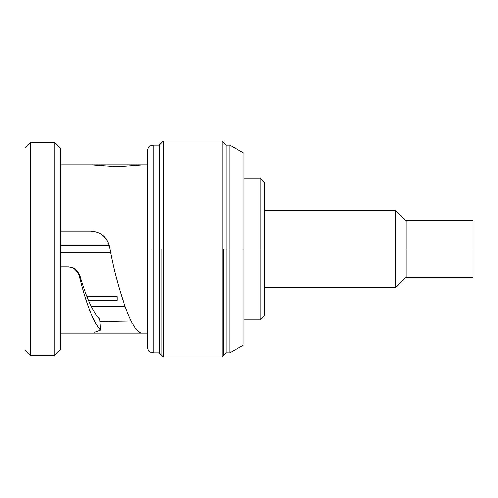 <?xml version="1.0" encoding="UTF-8"?>
<svg xmlns="http://www.w3.org/2000/svg" width="498" height="498" viewBox="0 0 498 498"><rect width="100%" height="100%" fill="white"/><g stroke="black" fill="none" stroke-linecap="round" stroke-linejoin="round"><path stroke-width="0.75" d="M260.087 249L260.087 319.76L260.087 249L243.97 249L260.087 249L260.087 178.24L260.087 249L264.556 249L260.087 249M473.1 226.658L473.1 249L406.069 249L406.069 277.305L406.069 249L395.642 249L395.642 210.268L264.556 210.268L264.556 185.91L264.556 315.29L260.087 319.76L243.97 319.76M88.544 300.425L117.086 300.425L117.086 296.702L87.007 296.702M60.463 252.723L110.649 252.723M109.112 245.277L60.463 245.277M243.97 178.24L260.087 178.24L264.556 182.71L264.556 249L395.642 249L264.556 249M60.463 249L109.927 249L60.463 249M24.9 148.167L24.9 349.833L30.577 355.51L24.9 349.833L24.9 148.167L30.577 142.49L24.9 148.167M30.577 142.49L30.577 355.51L30.577 142.49L54.792 142.49L54.792 355.51L30.577 355.51L54.792 355.51L54.792 142.49L60.463 148.167L60.463 349.833L54.792 355.51L60.463 349.833L60.463 148.167L54.792 142.49L30.577 142.49M60.463 164.813L139.982 164.813M153.166 352.858C149.717 352.522 147.825 350.629 147.489 347.187L147.489 249L109.927 249L109.498 246.709C106.989 237.079 100.789 231.919 90.885 231.215L60.463 231.215L90.885 231.215C100.789 231.919 106.989 237.079 109.498 246.709L109.342 246.255C106.672 236.88 100.496 231.869 90.81 231.215C100.496 231.869 106.672 236.88 109.342 246.255L109.927 249L109.342 246.255L109.927 249L147.489 249L147.489 150.813C147.825 147.371 149.717 145.478 153.166 145.142L153.166 249L147.489 249L153.166 249L153.166 352.858L153.166 145.142L159.217 145.142L159.217 352.858L153.166 352.858L159.217 352.858L159.217 249L161.869 249L161.869 355.51L163.356 356.998L161.869 355.51L161.869 249L159.217 249L159.217 145.142L153.166 145.142M140.679 332.975L138.656 331.774C130.127 325.599 117.074 287.757 109.927 249C117.074 287.757 130.127 325.599 138.656 331.774L139.982 333.187L94.489 333.187L94.545 332.347L100.496 330.211L99.774 319.243L100.496 330.211C93.207 321.671 86.179 303.687 79.419 276.259C86.179 303.687 93.207 321.671 100.496 330.211M60.463 266.785L67.448 266.785C73.536 267.14 77.52 270.302 79.419 276.259L80.035 275.873C86.316 297.567 92.902 312.022 99.774 319.243C92.902 312.022 86.316 297.567 80.035 275.873L79.419 276.259C77.52 270.302 73.536 267.14 67.448 266.785L60.463 266.785M68.089 266.785C73.984 267.096 77.962 270.128 80.035 275.873C77.962 270.128 73.984 267.096 68.089 266.785M99.93 321.409L131.198 320.893L99.93 321.409M94.446 333.187L139.982 333.187M93.761 165.019L117.291 166.712L140.679 165.025M163.356 141.002L161.869 142.49L163.356 141.002L163.356 356.998L163.356 141.002L222.052 141.002L222.052 356.998L163.356 356.998L222.052 356.998L223.54 355.51L223.54 249L226.185 249L226.185 352.858L226.185 249L223.54 249L223.54 355.51L222.052 356.998L222.052 141.002L163.356 141.002L159.217 145.142M223.54 142.49L222.052 141.002L223.54 142.49M243.97 153.222L243.97 249L229.97 249L229.97 352.858L229.97 249L226.185 249L243.97 249L243.97 153.222L229.97 145.142L229.97 249L229.97 145.142L226.185 145.142L226.185 249L226.185 145.142L222.052 141.002M243.97 344.778L243.97 249L243.97 344.778L229.97 352.858L226.185 352.858L222.052 356.998M222.052 249L223.54 249L222.052 249M473.1 249L473.1 220.695L406.069 220.695L395.642 210.268L395.642 249L406.069 249L406.069 220.695L406.069 249L473.1 249L473.1 277.305L406.069 277.305L395.642 287.732L395.642 249L395.642 287.732L264.556 287.732M125.066 306.351L91.265 306.351M139.932 164.813L147.489 164.813M60.463 333.187L94.508 333.187M139.932 333.187L147.489 333.187M159.217 352.858L163.356 356.998"/></g></svg>

